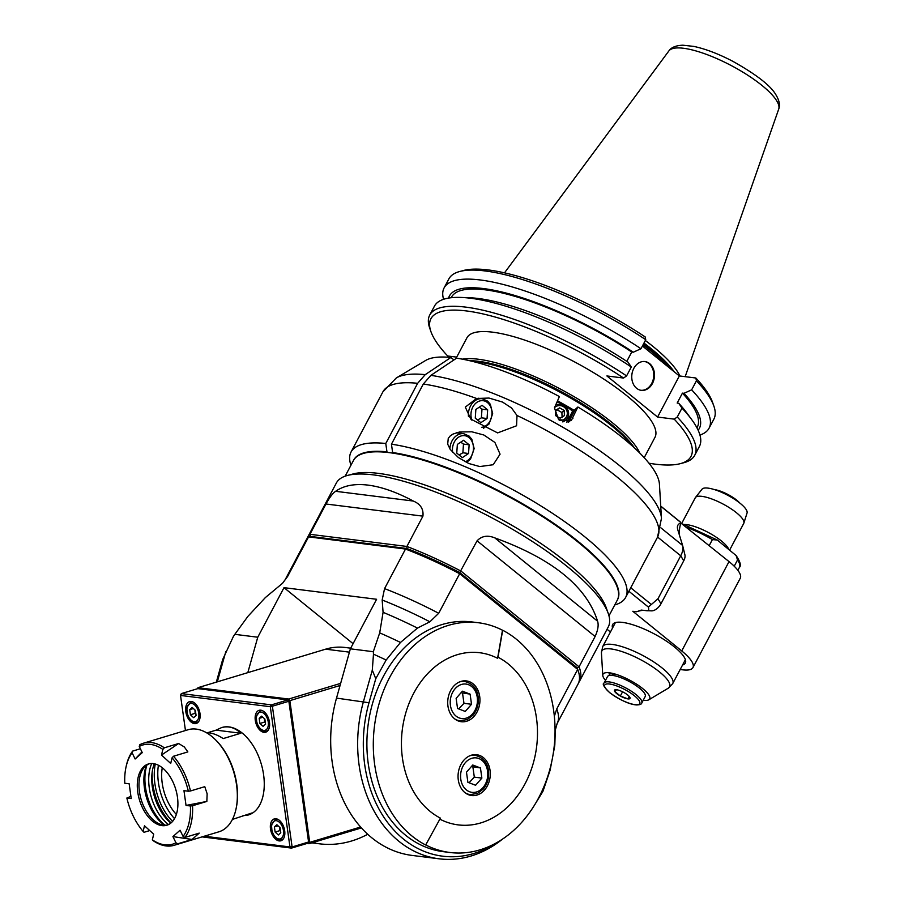 <?xml version="1.0" encoding="UTF-8"?>
<svg xmlns="http://www.w3.org/2000/svg" width="904" height="904" viewBox="0 0 904 904"><rect width="100%" height="100%" fill="white"/><g stroke="black" fill="none" stroke-linecap="round" stroke-linejoin="round"><path stroke-width="1.36" d="M461.311 433.4A16.758 13.074 97.1 0 0 459.842 431.988A16.758 13.074 97.1 0 0 459.797 431.954M483.843 435.005L494.906 442.451L500.07 454.158L493.2 464.735L479.798 466.566L468.769 463.492L458.339 457.492L450.294 449.491L447.695 444.158L448.26 438.35L450.271 435.875L453.051 434.044L459.56 431.999L471.82 431.796L483.843 435.005M387.737 452.463L386.957 451.83L385.782 443.48A155.352 42.431 -152.1 0 0 351.057 452A155.352 42.431 -152.1 0 0 350.933 465.244M614.754 604.934A155.352 42.431 -152.1 0 0 625.647 597.386A155.352 42.431 -152.1 0 0 551.248 512.523A155.352 42.431 -152.1 0 0 391.455 444.192L392.63 452.542L393.477 453.22M385.782 443.48L417.637 383.307L425.219 374.651L450.904 357.476L453.944 359.939M516.998 415.49L516.568 425.773L497.618 432.903L470.837 419.128L465.3 407.105L476.577 398.483L489.007 398.054L502.556 402.077L511.551 407.986L516.998 415.49A155.352 42.431 27.9 0 1 657.502 537.225L625.647 597.386M568.514 422.089L575.238 409.376L577.882 407.015L571.26 420.586L558.627 419.705L554.457 407.817L559.406 396.573A134.029 36.601 27.9 0 0 456.576 358.176L430.892 375.363L423.309 384.019L391.455 444.192M386.957 451.83A149.262 40.759 -152.1 0 0 353.566 460.294M617.375 599.973A149.262 40.759 -152.1 0 0 546.536 518.512A149.262 40.759 -152.1 0 0 392.63 452.542M425.219 374.651A152.087 41.539 -152.1 0 0 396.291 377.951L425.727 360.413A134.029 36.601 27.9 0 1 450.904 357.476M577.882 407.015A134.029 36.601 27.9 0 1 659.423 484.148L661.468 518.354A152.087 41.539 -152.1 0 0 577.136 435.818A152.087 41.539 -152.1 0 0 430.892 375.363M487.053 418.529L480.86 422.676L475.267 418.134L475.866 409.455L482.058 405.308L487.651 409.84L487.053 418.529L481.391 417.817L481.99 409.139L479.244 407.195M477.594 420.021L481.391 417.817M487.651 409.84L481.99 409.139M468.543 453.492L462.351 457.639L456.757 453.096L457.356 444.418L463.549 440.271L469.142 444.802L468.543 453.492L462.882 452.78L463.481 444.09L460.735 442.158M459.085 454.983L462.882 452.78M469.142 444.802L463.481 444.09M680.17 669.525L682.656 669.83A42.646 11.65 -152.1 0 0 692.961 667.581L740.263 578.232A42.646 11.65 27.9 0 0 729.031 561.599L680.814 523.009C677.616 524.037 676.667 526.467 677.955 530.309L677.729 529.473M680.814 523.009A39.595 22.272 -51 0 0 679.367 534.919M684.848 554.604A9.142 5.141 129 0 1 684.916 554.841L682.712 545.846A15.232 8.565 129 0 0 682.599 545.451L677.955 530.309M684.916 554.841A9.142 5.141 129 0 1 683.718 560.819L660.971 603.77A9.142 5.141 129 0 1 651.581 610.855A9.142 5.141 129 0 1 651.196 610.833M682.712 545.846A15.232 8.565 129 0 1 680.723 555.79L683.718 560.819M660.971 603.77L657.976 598.753L680.723 555.79L657.592 537.044M657.976 598.753L648.383 607.07C649.185 609.917 648.541 611.127 646.439 610.675L641.23 610.087L636.597 611.759L632.811 611.285L681.729 650.948A42.646 11.65 -152.1 0 1 692.961 667.581M610.426 631.998L607.047 629.252M651.581 610.855L646.439 610.675M612.562 627.964A41.121 11.232 27.9 0 1 612.629 624.574A41.121 11.232 27.9 0 1 622.562 622.404A41.121 11.232 27.9 0 1 665.141 640.281A41.121 11.232 27.9 0 1 685.322 663.061A41.121 11.232 27.9 0 1 682.554 665.028M680.147 521.947A1.525 0.859 129 0 1 680.429 522.06A1.525 0.859 129 0 1 680.599 522.331L660.745 506.229M643.365 610.29A39.595 22.272 -51 0 0 636.597 611.759M709.244 545.553L712.397 539.598L717.313 540.038L736.15 555.576C740.274 561.802 741.37 565.734 739.427 567.373A44.172 12.057 27.9 0 0 737.528 559.971L734.217 566.22M737.528 559.971L736.15 555.576M729.709 549.937L743.721 523.461A27.414 7.492 -152.1 0 0 743.868 523.111A27.414 7.492 -152.1 0 0 729.72 507.924A27.414 7.492 -152.1 0 0 701.888 496.352A27.414 7.492 -152.1 0 0 695.47 497.482A27.414 7.492 -152.1 0 0 695.266 497.799L681.774 523.28M743.868 523.111L747.054 512.997A25.493 6.961 -152.1 0 0 733.901 498.861A25.493 6.961 -152.1 0 0 708.013 488.115A25.493 6.961 -152.1 0 0 702.046 489.166L695.47 497.482M643.207 700.284A26.408 7.209 -152.1 0 0 643.309 700.306A26.408 7.209 -152.1 0 0 648.823 699.786A26.408 7.209 -152.1 0 0 629.726 680.181A26.408 7.209 -152.1 0 0 602.776 675.401A26.408 7.209 -152.1 0 0 605.51 680.339M604.075 683.051L607.511 676.576A21.323 5.819 27.9 0 1 610.449 675.333A3.955 1.085 27.9 0 1 609.16 673.593A3.955 1.085 27.9 0 1 611.511 673.751A3.955 1.085 27.9 0 1 615.115 675.751A3.955 1.085 27.9 0 1 615.341 675.943A21.323 5.819 27.9 0 1 636.28 685.752A21.323 5.819 27.9 0 1 645.196 696.532L641.772 703.007A21.323 5.819 -152.1 0 0 625.647 687.876A21.323 5.819 -152.1 0 0 604.075 683.051C602.03 683.797 603.906 687.006 609.68 692.667C620.37 700.238 629.274 704.329 636.405 704.939C639.795 704.883 641.58 704.239 641.772 703.007M610.449 675.333A21.323 5.819 27.9 0 1 615.341 675.943M624.133 692.622A8.791 2.407 27.9 0 1 629.783 697.199A8.791 2.407 27.9 0 1 630.009 697.662A8.791 2.407 27.9 0 1 627.884 698.894A8.791 2.407 27.9 0 1 620.336 696.012A8.791 2.407 27.9 0 1 614.686 691.436A8.791 2.407 27.9 0 1 615.104 689.775A8.791 2.407 27.9 0 1 616.596 689.741A8.791 2.407 27.9 0 1 624.133 692.622M629.195 696.419L627.884 698.894L620.336 696.012L622.573 691.797M629.783 697.199L627.884 698.894M620.336 696.012L614.686 691.436L616.596 689.741M717.041 490.476A18.272 4.995 27.9 0 1 736.828 500.737A18.272 4.995 27.9 0 1 737.551 501.336M714.454 489.606A17.662 4.825 27.9 0 1 736.726 500.172A17.662 4.825 27.9 0 1 739.721 502.974M626.811 361.351L631.749 352.029L633.286 352.221L640.97 348.741L645.75 339.712A5632.033 3153.514 -51.4 0 0 645.162 336.909A146.9 40.115 27.9 0 0 463.571 270.477L459.774 271.482A149.906 40.94 27.9 0 1 645.75 339.712M631.297 367.013L628.031 362.154A141.419 38.623 27.9 0 0 469.187 297.732L460.983 297.439A149.906 40.94 27.9 0 1 631.297 367.013L626.585 375.906A149.906 40.94 -152.1 0 0 429.728 315.055A149.906 40.94 -152.1 0 0 429.739 328.22L430.937 331.632A147.126 40.183 -152.1 0 0 447.683 355.995L456.701 357.125M648.97 463.221A147.126 40.183 -152.1 0 0 680.294 463.662A147.126 40.183 -152.1 0 0 674.226 419.14L657.581 417.049L606.889 375.951L623.545 378.041A5645.604 3145.084 -50.7 0 0 626.585 375.906M633.286 352.221A141.419 38.623 -152.1 0 0 448.576 298.083M640.97 348.741A149.906 40.94 -152.1 0 0 444.101 287.901A149.906 40.94 -152.1 0 0 443.559 299.303M451.209 297.721L451.503 297.156A139.035 37.968 27.9 0 1 631.749 352.029M429.728 315.055L434.44 306.162A149.906 40.94 27.9 0 1 460.983 297.439M623.545 378.041A147.126 40.183 -152.1 0 0 485.776 314.581A147.126 40.183 -152.1 0 0 430.937 331.632M455.898 358.639L466.939 337.791A106.389 29.052 27.9 0 1 574.548 361.894A106.389 29.052 27.9 0 1 654.971 437.344L644.213 457.684M642.416 345.995L679.345 375.94L657.581 417.049M633.806 368.391A14.509 11.323 -82.9 0 1 644.925 361.555A14.509 11.323 -82.9 0 1 654.349 377.352A14.509 11.323 -82.9 0 1 641.32 390.347A14.509 11.323 -82.9 0 1 633.806 368.391M695.854 378.008A5632.033 3181.696 129.5 0 1 696.43 380.81A149.906 40.94 27.9 0 1 713.844 405.998L712.533 402.303A146.9 40.115 27.9 0 0 695.854 378.008L679.345 375.94M679.977 376.019A106.389 29.052 -152.1 0 0 653.072 346.503A106.389 29.052 -152.1 0 0 645.332 340.492M696.43 380.81L691.65 389.839L683.978 393.319L682.43 393.127L677.175 403.06L678.712 403.252L681.978 408.099L677.265 417.004A5645.604 3205.392 128.8 0 1 674.226 419.14M680.294 463.662L683.797 462.735A149.906 40.94 -152.1 0 0 694.69 455.356A149.906 40.94 -152.1 0 0 677.265 417.004M681.978 408.099A149.906 40.94 27.9 0 1 691.696 419.592A149.906 40.94 27.9 0 1 699.402 446.452L694.69 455.356M678.712 403.252A141.419 38.623 27.9 0 1 686.837 412.981L691.696 419.592M682.43 393.127A139.035 37.968 27.9 0 1 697.255 427.276L696.95 427.841M698.137 430.214A141.419 38.623 -152.1 0 0 683.978 393.319M699.945 435.05A149.906 40.94 -152.1 0 0 709.064 428.191A149.906 40.94 -152.1 0 0 691.65 389.839M713.844 405.998A149.906 40.94 27.9 0 1 713.855 419.162L709.064 428.191M444.101 287.901L448.892 278.873A149.906 40.94 27.9 0 1 459.774 271.482M640.959 390.291A14.509 11.323 97.1 0 0 653.637 377.262A14.509 11.323 97.1 0 0 644.563 361.521M639.862 453.141A106.389 29.052 -152.1 0 0 573.577 396.37A106.389 29.052 -152.1 0 0 478.295 359.227A106.389 29.052 -152.1 0 0 462.362 359.159M634.461 447.955A104.864 28.634 -152.1 0 0 478.589 361.317A104.864 28.634 -152.1 0 0 469.684 360.719M469.865 360.752A104.785 28.623 27.9 0 1 559.327 390.63A104.785 28.623 27.9 0 1 634.337 447.842M572.537 411.795L574.582 409.964L568.107 422.202M557.079 401.862L564.119 404.472L572.582 411.162L566.627 422.417M565.588 420.179A9.142 8.746 -131.8 0 1 562.83 421.919M472.656 361.43A106.31 29.03 27.9 0 1 632.212 445.909M562.514 421.829A9.142 8.746 48.2 0 0 563.802 405.433A9.142 8.746 48.2 0 0 555.689 405.026M559.745 420.496A7.616 7.288 48.2 0 0 563.305 406.563A7.616 7.288 48.2 0 0 554.559 407.58M559.655 407.885L564.198 410.461L564.424 415.603L560.107 418.179L555.564 415.614L555.338 410.461L559.655 407.885L555.372 411.15M557.35 409.941L561.892 412.518L564.198 410.461M562.118 417.659L561.892 412.518M400.495 642.439A169.816 46.375 -152.1 0 0 379.703 632.879L383.081 612.324L382.166 599.996A156.686 42.793 27.9 0 1 429.897 621.782L417.467 628.088L400.495 642.439L386.155 660.033A173.624 47.415 -152.1 0 0 373.476 654.168L372.301 670.113L363.487 701.481A123.362 96.276 97.1 0 0 439.039 858.8L412.077 855.421A123.362 96.276 -82.9 0 1 336.514 698.103L350.368 648.823L376.606 599.273L284.003 587.656L353.091 643.671M284.003 587.656L257.764 637.218L247.809 672.644M312.626 842.63A123.362 96.276 97.1 0 0 319.485 843.816A123.362 96.276 97.1 0 0 367.702 834.279M551.813 761.281L550.287 769.349A169.816 46.375 -152.1 0 1 549.903 770.875L543.507 789.7A490.748 231.921 145.1 0 1 542.852 791.509A173.624 47.415 -152.1 0 0 543.134 788.514M578.074 670.44L577.419 668.564A152.301 41.595 -152.1 0 0 577.114 667.728L577.69 669.412A153.827 42.013 27.9 0 1 578.074 670.44A153.827 42.013 27.9 0 1 578.097 683.944L557.135 723.528A153.827 42.013 -152.1 0 0 556.74 708.985L554.355 716.25M429.897 621.782L438.711 613.285L459.661 573.712L577.69 669.412L556.74 708.985M553.056 754.727L554.593 746.625A162.969 44.511 -152.1 0 0 554.841 744.32A162.969 44.511 -152.1 0 0 554.672 741.223M550.287 769.349A169.816 46.375 -152.1 0 0 550.547 766.716M372.301 670.113L375.759 678.712L386.155 660.033M375.759 678.712L369.001 702.758A120.322 93.903 97.1 0 0 393.861 830.03A120.322 93.903 97.1 0 0 497.471 842.234M443.265 851.658A115.757 90.332 -82.9 0 1 405.557 835.206A115.757 90.332 -82.9 0 1 373.533 700.114A115.757 90.332 -82.9 0 1 472.057 621.952L478.476 622.754A115.757 90.332 -82.9 0 1 502.488 630.224L502.68 630.246A115.757 90.332 97.1 0 1 551.056 764.648A115.757 90.332 97.1 0 1 449.876 852.483L443.265 851.658M542.852 791.509L534.275 805.487M439.039 858.8A123.362 96.276 97.1 0 0 502.635 839.014M379.703 632.879L373.307 651.705L350.368 648.823M382.166 599.996L384.562 588.617L405.512 549.044A153.827 42.013 27.9 0 1 459.661 573.712L459.729 572.56A152.301 41.595 -152.1 0 0 406.924 548.513L405.512 549.044L308.569 536.886L310.49 536.422L406.924 548.513L406.89 546.457A153.827 42.013 -152.1 0 1 461.029 571.125L579.068 666.824L577.114 667.728L459.729 572.56L477.075 540.818L595.103 636.518C597.973 630.144 598.798 625.048 597.601 621.229C586.628 586.572 552.367 558.796 494.838 537.903C487.685 534.953 481.764 535.925 477.075 540.818M282.556 583.272L287.608 576.469L308.569 536.886A153.827 42.013 27.9 0 0 306.196 539.982L285.235 579.566L282.556 583.272L265.369 597.567L247.911 616.359L234.825 634.337L257.764 637.218M373.476 654.168A490.748 301.303 -69 0 0 373.307 651.705M417.467 628.088A162.969 44.511 -152.1 0 0 383.081 612.324M234.825 634.337A490.748 301.303 -69 0 0 233.322 636.608L222.678 659.524L216.327 682.136M217.31 681.842L225.774 651.739M578.696 682.61A153.827 42.013 -152.1 0 0 579.464 681.356A153.827 42.013 -152.1 0 0 579.068 666.824L595.103 636.518M310.49 536.422L309.936 534.298L406.89 546.457L422.925 516.15C423.693 509.076 420.484 504.036 413.286 501.042C396.709 492.183 381.646 486.872 368.097 485.12C354.605 483.482 343.791 485.55 335.633 491.301C332.887 493.053 329.677 497.29 325.982 504.003L422.925 516.15M325.982 504.003L309.936 534.298A153.827 42.013 -152.1 0 0 307.563 537.394A153.827 42.013 -152.1 0 0 306.964 538.739M307.563 537.394L336.356 483.007A153.827 42.013 27.9 0 1 347.531 475.436A153.827 42.013 27.9 0 1 373.51 474.894A153.827 42.013 27.9 0 1 514.466 530.445A153.827 42.013 27.9 0 1 608.245 613.466A153.827 42.013 27.9 0 1 608.256 626.969L579.464 681.356M608.245 613.466L606.268 607.85A149.262 40.759 -152.1 0 0 566.966 562.717A149.262 40.759 -152.1 0 0 378.505 473.38A149.262 40.759 -152.1 0 0 353.294 473.911L347.531 475.436M345.158 476.171L353.43 460.543A149.262 40.759 27.9 0 1 442.203 466.498A149.262 40.759 27.9 0 1 577.938 541.993A149.262 40.759 27.9 0 1 617.24 600.233L608.98 615.85M204.281 836.211L289.721 846.924A102.039 60.285 -106.8 0 0 289.901 846.585L270.352 707.064A102.039 60.285 -106.8 0 0 270.059 706.668L180.766 695.47A102.039 60.285 -106.8 0 0 180.585 695.809L185.456 730.534M194.45 723.629A11.424 6.746 73.2 0 1 186.066 713.098A11.424 6.746 73.2 0 1 189.591 701.617A11.424 6.746 73.2 0 1 199.355 710.612A11.424 6.746 73.2 0 1 196.191 723.494A11.424 6.746 73.2 0 1 194.45 723.629M221.796 727.539A45.686 26.996 73.2 0 1 222.056 727.46A45.686 26.996 73.2 0 1 263.595 774.751A45.686 26.996 73.2 0 1 248.442 814.945A45.686 26.996 73.2 0 1 248.148 815.024M279.144 840.912A11.424 6.746 73.2 0 1 270.759 830.38A11.424 6.746 73.2 0 1 274.296 818.911A11.424 6.746 73.2 0 1 284.059 827.894A11.424 6.746 73.2 0 1 280.895 840.776A11.424 6.746 73.2 0 1 279.144 840.912M263.934 732.342A11.424 6.746 73.2 0 1 255.549 721.799A11.424 6.746 73.2 0 1 259.086 710.329A11.424 6.746 73.2 0 1 268.838 719.324A11.424 6.746 73.2 0 1 265.674 732.206A11.424 6.746 73.2 0 1 263.934 732.342M180.766 695.47L181.354 693.594A103.564 61.189 -106.8 0 0 180.732 694.735L180.585 695.809M289.721 846.924L291.495 848.099L202.055 836.889M270.352 707.064L272.387 706.216L292.105 846.958A103.564 61.189 -106.8 0 1 291.495 848.099L308.083 843.149L308.603 842.189L309.71 842.37L308.976 843.726L306.851 843.466M270.059 706.668L271.426 704.883L181.354 693.594L197.818 688.622L287.89 699.922L271.426 704.883A103.564 61.189 -106.8 0 1 272.387 706.216L288.862 701.255L308.58 841.997L292.105 846.958L289.901 846.585M288.828 701.063L287.89 699.922A103.564 61.189 73.2 0 1 288.862 701.255L289.845 700.634L309.71 842.37L360.594 827.024M361.397 827.917L308.976 843.726L308.083 843.149M308.603 842.189L308.58 841.997A103.564 61.189 73.2 0 1 307.959 843.127M340.062 685.492L289.845 700.634L288.692 699.041L197.987 687.673L197.693 688.611M340.661 683.367L288.692 699.041L288.014 699.933M350.707 648.179L345.057 647.467A74.625 58.24 -82.9 0 0 325.632 649.174L197.987 687.673L197.4 688.758M502.488 630.224L497.584 658.304A86.151 67.235 97.1 0 0 407.772 706.759A86.151 67.235 97.1 0 0 440.417 818.143L425.671 844.991A115.757 90.332 -82.9 0 1 374.075 729.584A115.757 90.332 -82.9 0 1 448.35 625.399A115.757 90.332 -82.9 0 1 478.476 622.754M425.874 845.014A115.757 90.332 97.1 0 0 449.876 852.483M440.417 818.143L425.671 844.991M440.022 819.239A87.326 68.162 97.1 0 0 531.066 770.118A87.326 68.162 97.1 0 0 497.98 657.208L502.68 630.246M497.584 658.304L497.98 657.208M476.962 795.068A20.566 16.046 -82.9 0 1 471.617 795.531A20.566 16.046 -82.9 0 1 458.249 773.135A20.566 16.046 -82.9 0 1 476.736 754.727A20.566 16.046 -82.9 0 1 490.296 773.711A20.566 16.046 -82.9 0 1 476.962 795.068M466.622 721.245A20.566 16.046 -82.9 0 1 461.266 721.72A20.566 16.046 -82.9 0 1 447.909 699.312A20.566 16.046 -82.9 0 1 466.385 680.915A20.566 16.046 -82.9 0 1 479.956 699.899A20.566 16.046 -82.9 0 1 466.622 721.245M470.103 694.136L471.526 704.272L465.244 711.437L457.548 708.487L456.124 698.351L462.407 691.187L470.103 694.136L461.085 692.701M471.526 704.272L463.967 703.323L458.701 708.928M462.543 693.198L463.967 703.323M480.453 767.959L481.866 778.084L475.594 785.26L467.888 782.31L466.475 772.174L472.758 765.01L480.453 767.959L471.425 766.513M481.866 778.084L474.317 777.146L469.04 782.751M472.894 767.01L474.317 777.146M190.416 714.759L189.704 709.64L192.179 707.448L195.366 710.352L196.089 715.471L193.614 717.674L190.416 714.759L195.128 713.335L195.852 713.787M195.128 713.335L194.948 709.979M189.704 709.64L193.377 708.533M207.547 732.726L216.124 730.138L240.837 733.246C234.882 727.539 228.441 725.675 221.514 727.618L216.124 730.138M240.837 733.246L223.186 738.568C217.096 734.602 211.525 732.647 206.485 732.726M242.939 815.702L247.899 815.103L252.013 812.967L232.43 819.408M162.856 749.405L164.325 747.811A53.302 31.493 -106.8 0 0 143.386 743.224L188.088 729.743A53.302 31.493 73.2 0 1 215.084 739.37L215.92 740.195A51.788 30.6 73.2 0 1 236.78 784.457A51.788 30.6 73.2 0 1 236.283 807.713L236.046 808.877A53.302 31.493 73.2 0 1 218.87 831.816L174.167 845.296A53.302 31.493 -106.8 0 0 177.772 843.782L175.941 842.788L172.924 836.595L180.065 830.234L183.083 836.426A51.788 30.6 -106.8 0 0 190.405 805.984L186.032 805.43L183.964 790.672L188.337 791.215A51.788 30.6 -106.8 0 0 172.065 757.812L170.709 763.462L161.488 755.055L162.856 749.405A51.788 30.6 -106.8 0 0 139.261 746.444L142.278 752.636L135.125 758.998L132.108 752.806A51.788 30.6 -106.8 0 0 125.961 767.326A51.788 30.6 -106.8 0 0 124.786 783.248L129.159 783.802L131.227 798.56L126.854 798.017A51.788 30.6 -106.8 0 0 143.126 831.42L144.482 825.77L153.703 834.177L152.347 839.827A51.788 30.6 -106.8 0 0 175.941 842.788M215.084 739.37A53.302 31.493 73.2 0 1 236.554 784.921A53.302 31.493 73.2 0 1 236.046 808.877M183.083 836.426L184.924 837.432A53.302 31.493 -106.8 0 0 192.541 805.746L206.846 801.43L207.14 793.791L204.779 786.672L190.473 790.977A53.302 31.493 -106.8 0 0 173.545 756.23L172.065 757.812M184.924 837.432L199.23 833.115L192.077 839.466L177.772 843.782M152.347 839.827L153.228 840.709A53.302 31.493 -106.8 0 0 174.167 845.296M149.736 830.573L144.007 832.301L143.126 831.42M126.854 798.017L130.922 796.379M132.108 752.806L132.628 751.1A53.302 31.493 -106.8 0 0 126.21 766.163L125.961 767.326M132.628 751.1L140.38 748.761M143.386 743.224A53.302 31.493 -106.8 0 0 139.781 744.738L139.261 746.444M164.325 747.811L178.63 743.506L184.337 746.975L187.851 751.913L173.545 756.23M177.444 797.102A31.979 18.894 73.2 0 1 166.833 825.239A31.979 18.894 73.2 0 1 139.51 800.074A31.979 18.894 73.2 0 1 148.358 763.993A31.979 18.894 73.2 0 1 177.444 797.102M135.125 758.998L141.939 751.947M161.488 755.055L178.63 743.506M188.337 791.215L190.473 790.977M206.846 801.43L186.032 805.43M192.541 805.746L190.405 805.984M192.077 839.466L172.924 836.595M149.205 763.778A31.979 18.894 -106.8 0 0 143.25 768.671A31.979 18.894 -106.8 0 0 141.182 799.565A31.979 18.894 -106.8 0 0 159.997 824.165A31.979 18.894 -106.8 0 0 167.658 824.956M146.448 765.315A38.996 23.041 -106.8 0 0 164.505 825.194M146.945 764.965A41.121 24.295 -106.8 0 0 145.499 787.373A41.121 24.295 -106.8 0 0 165.116 825.216M154.29 763.778A39.595 23.391 -106.8 0 0 170.856 823.069M168.54 824.572A39.595 23.391 73.2 0 1 151.736 763.507M151.77 779.892A46.601 27.538 -106.8 0 0 167.782 820.267M171.059 822.9A45.686 26.996 73.2 0 1 152.143 772.491M172.585 821.386A44.172 26.092 73.2 0 1 155.296 764.027M158.403 765.247A44.172 26.092 -106.8 0 0 174.506 818.64M176.337 814.447A38.081 22.498 73.2 0 1 162.212 783.135A38.081 22.498 73.2 0 1 162.257 767.733M275.121 832.042L274.398 826.934L276.873 824.73L280.07 827.646L280.782 832.753L278.308 834.957L275.121 832.042L279.822 830.629L280.556 831.081M279.822 830.629L279.652 827.262M274.398 826.934L278.082 825.827M259.9 723.471L259.188 718.352L261.663 716.149L264.861 719.064L265.573 724.183L263.098 726.387L259.9 723.471L264.612 722.047L265.335 722.499M264.612 722.047L264.443 718.691M259.188 718.352L262.861 717.245M396.291 377.951L382.912 391.839A155.352 42.431 27.9 0 1 417.637 383.307M423.309 384.019A155.352 42.431 27.9 0 1 476.577 398.483M572.933 418.258L568.718 422.021M478.058 398.212L482.227 398.732A15.232 11.888 97.1 0 0 468.441 416.281M481.538 427.321A13.402 10.464 97.1 0 0 491.866 411.263A13.402 10.464 97.1 0 0 478.544 401.41A13.402 10.464 97.1 0 0 471.854 420.168M456.305 432.767L463.718 433.694A15.232 11.888 97.1 0 0 449.887 448.904M465.21 461.797A13.402 10.464 97.1 0 0 473.233 445.356A13.402 10.464 97.1 0 0 460.814 436.067A13.402 10.464 97.1 0 0 452.644 452.407M651.049 604.234L630.743 587.769M628.89 591.261L648.383 607.07M682.599 545.451L660.847 527.812M729.031 561.599L681.729 650.948M687.108 527.608A44.172 12.057 27.9 0 1 712.397 539.598M684.351 524.501A27.414 7.492 27.9 0 1 686.396 524.602A27.414 7.492 27.9 0 1 711.312 534.151A27.414 7.492 27.9 0 1 728.613 549.044M672.734 683.571A39.595 10.814 -152.1 0 0 653.298 661.638A39.595 10.814 -152.1 0 0 612.302 644.428A39.595 10.814 -152.1 0 0 602.742 646.518L601.42 652.733A38.375 10.475 27.9 0 1 640.586 659.671A38.375 10.475 27.9 0 1 668.327 688.159L672.734 683.571L685.39 659.671M609.951 692.78A19.798 5.413 -152.1 0 0 639.388 704.024A19.798 5.413 -152.1 0 0 617.364 686.159A19.798 5.413 -152.1 0 0 609.951 692.78M667.141 366.041A105.474 28.804 -152.1 0 0 650.349 350.515A105.474 28.804 -152.1 0 0 643.038 344.831M643.377 344.198A105.474 28.804 27.9 0 1 650.688 349.882A105.474 28.804 27.9 0 1 670.214 368.538M674.26 371.815A105.632 28.849 -152.1 0 0 643.964 343.079M504.5 272.85L668.858 50.963A62.206 16.984 27.9 0 1 706.566 54.432A62.206 16.984 27.9 0 1 762.049 85.496A62.206 16.984 27.9 0 1 778.706 109.124L685.164 376.674M574.153 410.348A106.31 29.03 -152.1 0 0 564.119 404.472A106.31 29.03 27.9 0 0 557.531 400.834M554.999 726.341A156.686 42.793 27.9 0 1 555.293 730.149L554.841 744.32M369.001 702.758L336.514 698.103M438.711 613.285A153.827 42.013 -152.1 0 0 384.562 588.617M287.608 576.469A153.827 42.013 -152.1 0 0 285.235 579.566M413.286 501.042L335.633 491.301M597.601 621.229L494.838 537.903M325.632 649.174L349.43 652.157M462 681.13L464.78 681.48A19.798 15.447 97.1 0 0 459.288 682.034M454.667 718.872A19.798 15.447 97.1 0 0 459.853 720.77L467.278 719.561L472.995 715.177C477.244 709.945 478.962 703.798 478.137 696.735C477.12 688.678 472.668 683.593 464.78 681.48M477.244 697.266A17.368 13.549 97.1 0 0 455.074 688.758A17.368 13.549 97.1 0 0 459.164 717.912A17.368 13.549 97.1 0 0 477.244 697.266M472.34 754.953L475.12 755.292A19.798 15.447 97.1 0 0 469.628 755.857M465.018 792.695A19.798 15.447 97.1 0 0 470.193 794.593L477.628 793.384L483.335 788.989C487.584 783.757 489.301 777.621 488.488 770.558C487.471 762.501 483.007 757.416 475.12 755.292M487.584 771.089A17.368 13.549 97.1 0 0 465.424 762.58A17.368 13.549 97.1 0 0 469.515 791.734A17.368 13.549 97.1 0 0 487.584 771.089M193.399 702.182A10.656 6.294 -106.8 0 0 190.755 702.069L186.766 707.617L187.331 714.239C189.49 720.307 192.688 723.053 196.914 722.477A10.656 6.294 -106.8 0 0 199.049 720.929M198.756 713.29A9.447 5.582 -106.8 0 0 188.857 704.261A9.447 5.582 -106.8 0 0 191.072 720.115A9.447 5.582 -106.8 0 0 198.756 713.29M278.093 819.465A10.656 6.294 -106.8 0 0 275.46 819.352L271.471 824.911L272.025 831.522C274.195 837.59 277.381 840.336 281.619 839.771A10.656 6.294 -106.8 0 0 283.754 838.211M283.449 830.573A9.447 5.582 -106.8 0 0 273.55 821.544A9.447 5.582 -106.8 0 0 275.776 837.398A9.447 5.582 -106.8 0 0 283.449 830.573M262.883 710.894A10.656 6.294 -106.8 0 0 260.239 710.781L256.25 716.33L256.815 722.951C258.973 729.008 262.171 731.765 266.397 731.189A10.656 6.294 -106.8 0 0 268.533 729.641M268.239 722.002A9.447 5.582 -106.8 0 0 258.341 712.973A9.447 5.582 -106.8 0 0 260.567 728.827A9.447 5.582 -106.8 0 0 268.239 722.002M382.912 391.839L351.057 452M661.468 518.354L657.502 537.225M483.425 428.338L489.098 423.953L492.657 413.636L490.33 404.28L487.629 401.127L482.227 398.732M466.588 462.498L470.588 458.916L474.148 448.599L471.82 439.242L469.119 436.09L463.718 433.694M680.429 522.06L660.734 506.093M682.678 524.026L717.313 540.038M737.867 570.322L739.427 567.373M615.398 622.619L602.742 646.518M648.823 699.786L668.327 688.159M602.776 675.401L601.42 652.733M668.858 50.963C671.175 47.437 675.819 45.516 682.814 45.2L693.786 46.398C705.572 48.918 718.601 53.89 732.895 61.348C756.23 74.467 770.513 85.518 775.734 94.502C779.304 100.321 780.299 105.203 778.706 109.124M557.135 723.528L555.293 730.149M311.869 842.856L319.485 843.816M457.074 720.42L459.853 720.77M467.413 794.243L470.193 794.593M192.134 701.651L190.755 702.069M198.292 722.07L196.914 722.477M276.839 818.934L275.46 819.352M282.997 839.353L281.619 839.771M261.618 710.363L260.239 710.781M267.776 730.771L266.397 731.189"/></g></svg>
